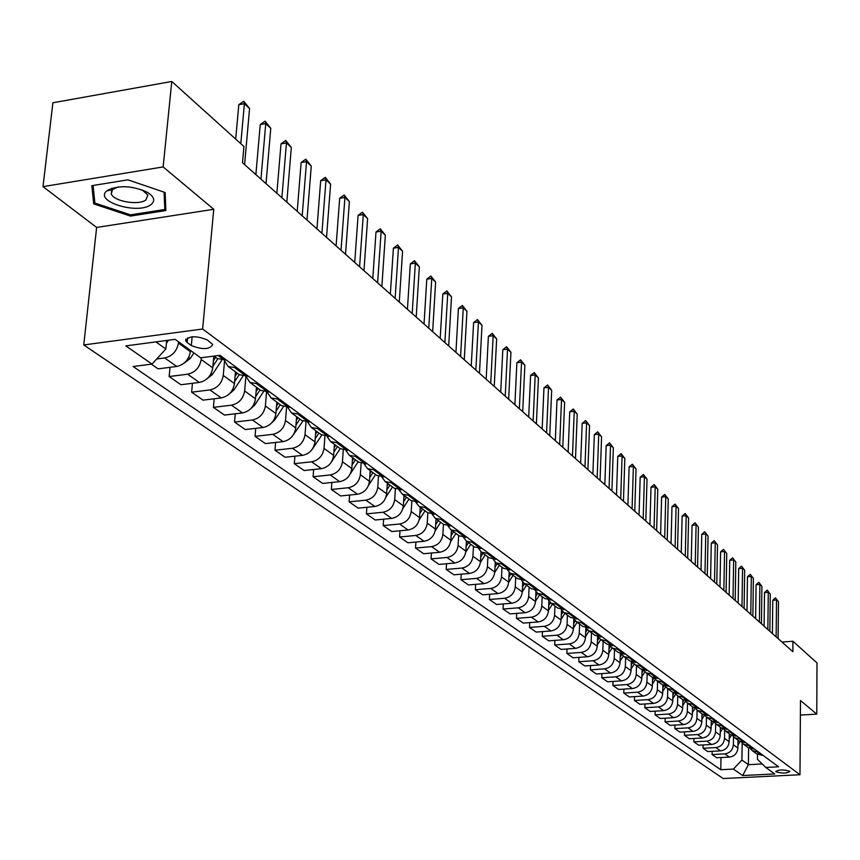 <?xml version="1.0" encoding="UTF-8"?>
<svg xmlns="http://www.w3.org/2000/svg" width="860" height="860" viewBox="0 0 860 860"><rect width="100%" height="100%" fill="white"/><g stroke="black" fill="none" stroke-linecap="round" stroke-linejoin="round"><path stroke-width="1.29" d="M789.555 771.162C783.449 769.474 778.859 769.582 775.774 771.484L776.086 771.839C782.181 773.527 786.771 773.419 789.846 771.517L789.555 771.162M83.753 344.946L723.163 778.526L799.983 774.742L202.637 329.014L83.753 344.946L96.632 227.448L213.753 209.292L163.153 166.926L43 186.642L96.632 227.448M43 186.642L52.901 102.77L171.774 81.474L163.153 166.926M171.774 81.474L243.95 146.523L242.499 162.744L792.855 651.708L792.942 641.248L781.955 642.033M187.147 342.517L191.318 345.548C202.627 349.912 209.775 349.568 212.743 344.505L207.217 339.861C195.844 335.443 188.662 335.776 185.696 340.882L187.147 342.517L187.588 337.829M155.897 341.893L165.862 348.999L151.994 364.092L133.117 366.521L720.788 769.721L721.003 757.542M151.994 364.092L125.861 345.881L175.139 339.334L200.638 357.814L219.977 355.32L778.558 766.797L765.755 767.442L774.731 773.946L742.674 775.537L733.408 769.087L720.788 769.721M800.391 715.09L816.763 714.122L817 662.931L792.942 641.248M816.763 714.122L800.488 700.513L799.983 774.742M213.753 209.292L202.637 329.014M765.755 767.442L757.423 759.24L757.488 754.403M748.619 747.942L748.383 764.68L762.229 763.97M166.7 340.452L165.862 348.999M178.547 341.807L178.428 343.011C176.891 351.192 172.312 356.169 164.69 357.954L156.671 358.996M190.469 350.45L190.361 351.654C188.845 359.77 184.309 364.704 176.73 366.467L158.1 368.854L151.371 364.167M201.358 357.728L201.197 359.502C199.713 367.553 195.198 372.455 187.663 374.197L169.141 376.54L170.033 367.327M213.817 356.115L212.753 367.865C211.291 375.863 206.819 380.722 199.326 382.442L180.923 384.732L169.141 376.54M224.525 361.286L223.256 375.465C221.815 383.42 217.365 388.236 209.926 389.935L191.619 392.181L192.447 383.302M235.479 371.875L234.457 383.571C233.038 391.472 228.631 396.256 221.235 397.922L203.035 400.137L191.619 392.181M245.874 376.615L244.638 390.945C243.24 398.793 238.865 403.534 231.501 405.189L213.409 407.361L214.183 398.782M256.474 387.258L255.495 398.814C254.119 406.597 249.776 411.306 242.466 412.94L224.481 415.068L213.409 407.361M266.503 392.321L265.375 405.963C264.02 413.703 259.699 418.368 252.431 419.981L234.543 422.066L235.264 413.789M276.845 402.19L275.91 413.585C274.576 421.271 270.298 425.915 263.074 427.495L245.283 429.548L234.543 422.066M286.541 407.5L285.498 420.529C284.176 428.162 279.93 432.773 272.749 434.332L255.054 436.353L255.721 428.344M296.614 416.67L295.733 427.936C294.432 435.515 290.207 440.083 283.069 441.631L265.482 443.61L255.054 436.353M305.988 422.185L305.031 434.665C303.752 442.212 299.56 446.738 292.454 448.275L274.964 450.21L275.598 442.47M315.803 430.742L314.964 441.857C313.707 449.35 309.546 453.844 302.483 455.359L285.09 457.262L274.964 450.21M324.897 436.396L324.005 448.404C322.758 455.843 318.619 460.315 311.599 461.809L294.303 463.68L294.894 456.187M334.454 444.405L333.648 455.392C332.422 462.787 328.316 467.216 321.339 468.689L304.139 470.527L294.303 463.68M343.258 450.145L342.43 461.745C341.216 469.098 337.142 473.494 330.208 474.956L313.094 476.762L313.642 469.517M352.568 457.692L351.815 468.539C350.611 475.838 346.569 480.202 339.668 481.643L322.661 483.417L313.094 476.762M361.125 463.475L360.351 474.709C359.168 481.976 355.148 486.308 348.289 487.738L331.358 489.48L331.874 482.46M370.187 470.603L369.467 481.32C368.306 488.523 364.307 492.834 357.491 494.242L340.657 495.951L331.358 489.48M378.486 476.386L377.766 487.33C376.615 494.489 372.649 498.768 365.865 500.165L349.128 501.842L349.601 495.037M387.322 483.159L386.635 493.748C385.506 500.864 381.56 505.11 374.82 506.486L358.168 508.142L349.128 501.842M395.385 488.91L394.708 499.596C393.59 506.669 389.677 510.894 382.969 512.248L366.403 513.871L366.854 507.282M403.996 495.381L403.34 505.841C402.233 512.872 398.352 517.064 391.676 518.408L375.207 519.999L366.403 513.871M411.843 501.058L411.198 511.528C410.113 518.526 406.242 522.687 399.61 524.009L383.216 525.578L383.635 519.182M420.217 507.271L419.594 517.612C418.519 524.557 414.681 528.696 408.081 530.007L391.784 531.544L383.216 525.578M427.85 512.85L427.248 523.149C426.184 530.061 422.378 534.167 415.81 535.457L399.588 536.984L399.986 530.77M436.02 518.849L435.429 529.072C434.375 535.941 430.591 540.015 424.066 541.295L407.93 542.789L399.588 536.984M443.448 524.299L442.878 534.458C441.846 541.295 438.084 545.347 431.58 546.616L415.531 548.078L415.896 542.047M451.403 530.125L450.844 540.231C449.823 547.024 446.082 551.045 439.621 552.292L423.658 553.743L415.531 548.078M458.649 535.436L458.1 545.487C457.09 552.238 453.381 556.237 446.953 557.474L431.064 558.892L431.408 553.034M466.399 541.123L465.862 551.109C464.873 557.817 461.175 561.784 454.789 563.01L438.987 564.407L431.064 558.892M473.462 546.293L472.935 556.226C471.957 562.902 468.281 566.847 461.927 568.062L446.2 569.438L446.523 563.741M481.009 551.808L480.503 561.709C479.536 568.342 475.892 572.255 469.56 573.459L453.929 574.813L446.2 569.438M487.899 556.871L487.405 566.697C486.448 573.297 482.815 577.189 476.526 578.382L460.96 579.704L461.261 574.179M495.263 562.203L494.779 572.04C493.833 578.597 490.232 582.467 483.965 583.639L468.485 584.95L460.96 579.704M501.971 567.192L501.509 576.909C500.574 583.435 496.983 587.272 490.759 588.444L475.354 589.724L475.634 584.349M509.163 572.308L508.701 582.112C507.776 588.605 504.218 592.422 498.015 593.572L482.696 594.841L475.354 589.724M515.71 577.254L515.258 586.864C514.344 593.314 510.808 597.109 504.637 598.259L489.394 599.495L489.652 594.26M522.729 582.123L522.278 591.949C521.375 598.366 517.86 602.129 511.732 603.268L496.553 604.483L489.394 599.495M529.104 587.079L528.685 596.582C527.793 602.967 524.288 606.708 518.193 607.826L503.089 609.041L503.326 603.946M535.963 591.669L535.533 601.538C534.651 607.891 531.179 611.611 525.105 612.718L510.077 613.9L503.089 609.041M542.187 596.668L541.779 606.063C540.908 612.374 537.457 616.082 531.415 617.179L516.452 618.34L516.688 613.384M548.884 600.946L548.465 610.912C547.605 617.179 544.176 620.866 538.166 621.952L523.278 623.102L516.452 618.34M554.947 606.02L554.571 615.319C553.722 621.565 550.303 625.231 544.315 626.306L529.513 627.434L529.728 622.597M561.505 609.944L561.107 620.049C560.258 626.263 556.861 629.896 550.916 630.961L536.178 632.078L529.513 627.434M567.417 615.158L567.062 624.371C566.224 630.541 562.849 634.153 556.925 635.217L542.262 636.303L542.456 631.595M573.824 618.856L573.437 628.982C572.62 635.132 569.255 638.722 563.364 639.765L548.766 640.84L542.262 636.303M579.597 624.091L579.264 633.196C578.447 639.313 575.103 642.882 569.245 643.914L554.711 644.978L554.893 640.388M585.853 627.875L585.488 637.712C584.692 643.785 581.371 647.343 575.534 648.365L561.075 649.408L554.711 644.978M591.497 632.809L591.186 641.829C590.39 647.881 587.079 651.407 581.274 652.417L566.88 653.449L567.052 648.978M597.603 636.658L597.27 646.236C596.485 652.256 593.207 655.761 587.423 656.771L573.104 657.782L566.88 653.449M603.139 641.334L602.828 650.267C602.054 656.245 598.786 659.738 593.034 660.738L578.78 661.738L578.941 657.373M609.095 645.236L608.783 654.578C608.02 660.523 604.774 663.995 599.044 664.984L584.854 665.962L578.78 661.738M614.513 649.676L614.223 658.513C613.459 664.436 610.234 667.887 604.526 668.865L590.401 669.832L590.562 665.575M620.329 653.6L620.049 662.727C619.297 668.618 616.082 672.047 610.407 673.014L596.346 673.971L590.401 669.832M625.629 657.825L625.36 666.575C624.618 672.434 621.414 675.853 615.771 676.809L601.774 677.745L601.914 673.595M631.326 661.759L631.057 670.692C630.316 676.53 627.144 679.916 621.522 680.873L607.59 681.797L601.774 677.745M636.508 665.801L636.25 674.455C635.529 680.26 632.369 683.635 626.768 684.582L612.9 685.495L613.029 681.432M642.076 669.725L641.829 678.486C641.108 684.27 637.959 687.624 632.39 688.559L618.587 689.451L612.9 685.495M647.15 673.595L646.913 682.173C646.193 687.925 643.065 691.257 637.529 692.182L623.79 693.074L623.909 689.107M652.6 677.497L652.364 686.119C651.654 691.838 648.547 695.159 643.033 696.073L629.348 696.944L623.79 693.074M657.567 681.228L657.341 689.72C656.642 695.417 653.546 698.718 648.053 699.632L634.433 700.481L634.551 696.611M662.899 685.097L662.673 693.59C661.985 699.245 658.911 702.534 653.439 703.437L639.883 704.275L634.433 700.481M667.758 688.709L667.553 697.116C666.865 702.749 663.802 706.017 658.362 706.909L644.86 707.748L644.968 703.964M672.971 692.515L672.778 700.9C672.101 706.501 669.048 709.747 663.63 710.639L650.192 711.457L644.86 707.748M677.745 696.019L677.54 704.351C676.874 709.93 673.842 713.166 668.446 714.047L655.073 714.853L655.169 711.155M689.505 701.19L682.861 699.771L682.657 708.049C681.991 713.606 678.981 716.821 673.616 717.692L660.297 718.487L655.073 714.853M687.516 703.179L687.333 711.435C686.678 716.961 683.668 720.164 678.325 721.024L665.07 721.809L665.156 718.197M692.515 706.899L692.343 715.058C691.687 720.562 688.709 723.744 683.388 724.604L670.187 725.367L665.07 721.809M697.084 710.188L696.912 718.38C696.278 723.851 693.3 727.012 688 727.861L674.853 728.624L674.939 725.098M701.986 713.789L701.824 721.927C701.19 727.377 698.234 730.527 692.956 731.365L679.873 732.118L674.853 728.624M706.468 717.036L706.307 725.173C705.673 730.602 702.738 733.73 697.481 734.569L684.452 735.3L684.528 731.849M711.274 720.594L711.112 728.657C710.489 734.053 707.565 737.17 702.341 737.998L689.365 738.729L684.452 735.3M715.66 723.733L715.509 731.838C714.886 737.213 711.972 740.309 706.769 741.137L693.848 741.847L693.923 738.471M720.368 727.259L720.218 735.246C719.605 740.6 716.713 743.674 711.532 744.491L698.664 745.201L693.848 741.847M724.668 730.28L724.529 738.364C723.916 743.685 721.035 746.759 715.875 747.566L703.061 748.264L703.125 744.953M729.28 733.795L729.151 741.707C728.549 747.007 725.679 750.06 720.54 750.866L707.78 751.554L703.061 748.264M733.494 736.676L733.365 744.76C732.774 750.038 729.914 753.08 724.797 753.876L712.091 754.553L712.155 751.317M738.02 740.202L737.891 748.039C737.31 753.295 734.462 756.316 729.366 757.101L716.724 757.767L712.091 754.553M742.159 742.933L741.9 760.057L748.383 764.68L742.674 775.537M226.47 360.103L217.236 358.491M237.124 367.951L228.179 366.521L224.288 360.372M248.486 376.315L239.349 374.702M258.806 383.925L249.959 382.474L246.132 376.594M269.814 392.031L260.774 390.408M279.812 399.406L271.061 397.943L267.309 392.31M290.487 407.264L281.542 405.63M300.194 414.412L291.529 412.95L287.842 407.533M310.535 422.034L301.688 420.4M319.952 428.968L311.385 427.495L307.762 422.303M329.993 436.364L321.242 434.73M339.13 443.094L330.648 441.621L327.101 436.622M348.88 450.274L340.216 448.64L331.53 461.841M357.749 456.81L349.364 455.338L345.881 450.522M367.22 463.787L358.652 462.142M375.841 470.14L367.542 468.657L364.124 464.024M385.043 476.913L376.787 475.44L367.542 468.657M393.418 483.083L385.205 481.611L381.851 477.128M402.362 489.673L394.192 488.2L385.205 481.611M410.51 495.672L402.373 494.188L399.083 489.877M419.207 502.079L411.112 500.595L402.373 494.188M427.13 507.916L419.078 506.433L415.853 502.262M435.59 514.151L427.581 512.667L419.078 506.433M443.298 519.827L435.321 518.343L432.161 514.312M451.532 525.89L443.599 524.406L435.321 518.343M459.025 531.415L451.145 529.932L448.038 526.04M467.044 537.317L459.197 535.844L451.145 529.932M474.354 542.703L466.539 541.219L463.508 537.446M482.159 548.454L474.387 546.971L466.539 541.219M489.275 553.689L481.535 552.217L478.558 548.562M496.876 559.301L489.19 557.817L481.535 552.217M503.81 564.407L496.156 562.924L493.231 559.387M511.227 569.868L503.605 568.385L496.156 562.924M517.978 574.846L510.399 573.362L507.54 569.933M525.202 580.167L517.666 578.694L510.399 573.362M531.792 585.015L524.288 583.542L521.482 580.221M538.844 590.207L531.372 588.734L524.288 583.542M545.261 594.937L537.822 593.475L535.081 590.239M552.141 600L544.735 598.538L537.822 593.475M558.409 604.623L551.045 603.161L548.347 600.022M565.117 609.568L557.785 608.095L551.045 603.161M571.233 614.072L563.934 612.61L561.29 609.557M577.78 618.888L570.524 617.437L563.934 612.61M583.757 623.296L576.522 621.834L573.932 618.867M590.143 628.004L582.951 626.542L576.522 621.834M595.98 632.293L588.81 630.842L586.273 627.961M602.215 636.894L595.088 635.443L588.81 630.842M607.913 641.087L600.817 639.646L598.323 636.841M614.018 645.58L606.956 644.14L600.817 639.646M619.576 649.687L612.546 648.236L610.095 645.516M625.542 654.073L618.544 652.633L612.546 648.236M630.982 658.083L624.005 656.642L621.608 653.987M636.798 662.372L629.864 660.932L624.005 656.642M642.119 666.285L635.217 664.855L632.853 662.264M647.817 670.488L640.937 669.048L635.217 664.855M653.009 674.315L646.172 672.875L643.85 670.359M658.577 678.411L651.772 676.981L646.172 672.875M663.662 682.163L656.879 680.733L654.611 678.282M669.112 686.172L662.361 684.754L656.879 680.733M674.089 689.838L667.36 688.419L665.135 686.022M679.421 693.762L672.724 692.343L667.36 688.419M684.28 697.352L677.615 695.933L675.422 693.601M694.267 704.705L687.656 703.287L685.506 701.008M699.374 708.457L692.794 707.049L687.656 703.287M704.028 711.897L697.481 710.489L695.364 708.264M709.027 715.574L702.512 714.176L697.481 710.489M713.596 718.938L707.103 717.541L705.028 715.37M718.498 722.55L712.026 721.153L707.103 717.541M722.97 725.84L716.53 724.442L714.488 722.325M727.764 729.377L721.346 727.979L716.53 724.442M732.139 732.602L725.754 731.215L723.755 729.14M736.837 736.063L730.484 734.676L725.754 731.215M741.126 739.224L734.795 737.837L732.827 735.816M745.738 742.621L739.428 741.234L734.795 737.837M749.942 745.717L743.663 744.341L741.728 742.352M754.457 749.038L748.2 747.663L743.663 744.341M758.574 752.081L752.35 750.705L750.447 748.77M733.408 769.087L741.9 760.057M763.003 755.338L756.8 753.962L752.35 750.705M93.719 203.895L130.483 216.075L165.873 210.549L165.152 192.511L127.882 179.826L91.826 185.696L93.719 203.895L94.364 198.004M130.612 214.85L130.483 216.075M240.8 143.684L244.391 103.716L238.811 104.683L243.735 101.233L249.572 108.553L244.584 164.604M235.694 139.083L238.811 104.683M249.572 108.553L244.391 103.716L243.735 101.233M166.431 343.215L168.506 340.216M260.945 179.138L265.74 123.636L260.236 124.56L265.052 121.153L270.771 128.323L266.03 183.664M255.871 174.634L260.236 124.56M270.771 128.323L265.74 123.636L265.052 121.153M281.897 197.746L286.444 142.943L281.005 143.835L285.735 140.459L291.314 147.49L286.821 202.132M276.856 193.274L281.005 143.835M291.314 147.49L286.444 142.943L285.735 140.459M302.204 215.785L306.525 161.669L301.14 162.529L305.784 159.186L311.255 166.077L306.977 220.042M297.205 211.356L301.14 162.529M311.255 166.077L306.525 161.669L305.784 159.186M184.104 363.124L190.2 358.545L193.887 352.923M207.024 378.808L212.399 374.508L221.697 360.318M212.893 366.263L217.752 358.867M215.656 357.341L213.398 360.77M229.276 393.955L233.909 389.978L242.843 376.347M234.629 381.646L239.23 374.616M237.199 373.122L235.092 376.336M321.898 233.297L326.004 179.837L320.683 180.675L325.241 177.364L330.595 184.115L326.542 237.414M316.942 228.889L320.683 180.675M330.595 184.115L326.004 179.837L325.241 177.364M250.883 408.575L254.786 404.985L263.407 391.794M255.689 396.567L260.064 389.881M258.086 388.44L256.119 391.44M150.747 204.777C155.585 200.993 154.477 196.843 147.425 192.35C132.429 185.642 119.142 184.943 107.564 190.275L106.608 191.038C94.095 201.444 137.654 214.817 150.747 204.777M118.293 186.91L112.466 189.544L111.306 193.855C113.456 201.315 138.503 205.712 145.867 199.971L147.866 195.026L142.158 189.909M164.099 192.156L164.808 209.496L130.516 214.86L94.89 203.057L93.084 185.491M165.539 202.197L164.808 209.496M341.022 250.281L344.925 197.477L339.668 198.284L344.129 195.005L349.375 201.627L345.526 254.28M336.11 245.917L339.668 198.284M349.375 201.627L344.925 197.477L344.129 195.005M359.587 266.772L363.285 214.602L358.093 215.387L362.479 212.141L367.618 218.644L363.963 270.663M354.718 262.45L358.093 215.387M367.618 218.644L363.285 214.602L362.479 212.141M377.615 282.8L381.141 231.254L375.992 232.006L380.313 228.792L385.344 235.178L381.872 286.573M372.788 278.5L375.992 232.006M385.344 235.178L381.141 231.254L380.313 228.792M395.148 298.366L398.492 247.422L393.407 248.153L397.642 244.971L402.577 251.238L399.276 302.043M390.354 294.109L393.407 248.153M402.577 251.238L398.492 247.422L397.642 244.971M412.187 313.502L415.358 263.16L410.327 263.87L414.488 260.709L419.336 266.869L416.208 317.071M407.436 309.288L410.327 263.87M419.336 266.869L415.358 263.16L414.488 260.709M271.889 422.679L275.039 419.551L283.413 406.726M276.125 411.048L280.274 404.694M278.361 403.297L276.522 406.103M292.314 436.267L302.87 421.153M295.947 425.119L299.893 419.078M298.033 417.713L296.324 420.336M312.18 449.329L321.801 435.117M315.201 438.793L318.942 433.042M317.136 431.72L315.545 434.171M333.895 452.091L337.453 446.609M335.701 445.329L334.217 447.608M350.396 473.699L358.136 461.777M352.062 465.023L355.449 459.799M353.75 458.552L352.363 460.68M428.753 328.23L431.763 278.457L426.786 279.145L430.881 276.017L435.633 282.069L432.666 331.702M424.044 324.037L426.786 279.145M435.633 282.069L431.763 278.457L430.881 276.017M368.542 485.362L375.562 474.537M369.714 477.601L372.95 472.624M371.284 471.409L370.004 473.387M444.878 342.549L447.737 293.357L442.814 294.012L446.834 290.916L451.5 296.872L448.683 345.935M440.202 338.399L442.814 294.012M451.5 296.872L447.737 293.357L446.834 290.916M385.989 497.015L392.504 486.964M386.892 489.834L389.967 485.094M388.354 483.911L387.15 485.76M460.573 356.491L463.282 307.848L458.412 308.493L462.368 305.429L466.948 311.277L464.271 359.781M455.94 352.374L458.412 308.493M466.948 311.277L463.282 307.848L462.368 305.429M402.888 508.496L409.005 499.047M403.598 501.756L406.522 497.231M404.952 496.08L403.845 497.8M475.849 370.069L478.418 321.973L473.602 322.586L477.493 319.554L481.998 325.306L479.461 373.272M471.248 365.984L473.602 322.586M481.998 325.306L478.418 321.973L477.493 319.554M419.282 519.752L425.055 510.818M419.852 513.366L422.647 509.045M421.11 507.927L420.078 509.518M490.727 383.291L493.167 335.723L488.394 336.325L492.232 333.315L496.65 338.969L494.242 386.409M486.169 379.238L488.394 336.325M496.65 338.969L493.167 335.723L492.232 333.315M435.203 530.76L440.685 522.278M435.676 524.664L438.342 520.558M436.848 519.462L435.891 520.934M505.228 396.17L507.54 349.128L502.82 349.708L506.594 346.731L510.937 352.288L508.658 399.212M500.713 392.149L502.82 349.708M510.937 352.288L507.54 349.128L506.594 346.731M450.704 541.531L455.918 533.437M451.091 535.683L453.628 531.76M452.177 530.695L451.296 532.06M519.365 408.726L521.547 362.189L516.881 362.759L520.59 359.802L524.858 365.274L522.697 411.693M514.882 404.738L516.881 362.759M524.858 365.274L521.547 362.189L520.59 359.802M533.135 420.97L535.21 374.928L530.588 375.476L534.243 372.552L538.435 377.938L536.393 423.862M528.696 417.014L530.588 375.476M538.435 377.938L535.21 374.928L534.243 372.552M546.573 432.902L548.54 387.355L543.961 387.892L547.562 384.99L551.69 390.289L549.755 435.73M542.165 428.989L543.961 387.892M551.69 390.289L548.54 387.355L547.562 384.99M559.688 444.555L561.537 399.481L557.011 399.997L560.559 397.127L564.611 402.351L562.784 447.308M555.313 440.664L557.011 399.997M564.611 402.351L561.537 399.481L560.559 397.127M572.48 455.918L574.233 411.316L569.739 411.822L573.244 408.973L577.232 414.112L575.501 458.606M568.137 452.059L569.739 411.822M577.232 414.112L574.233 411.316L573.244 408.973M584.972 467.012L586.617 422.873L582.177 423.356L585.628 420.54L589.551 425.603L587.917 469.635M580.661 463.185L582.177 423.356M589.551 425.603L586.617 422.873L585.628 420.54M597.163 477.848L598.721 434.16L594.324 434.633L597.721 431.827L601.581 436.826L600.043 480.407M592.895 474.053L594.324 434.633M601.581 436.826L598.721 434.16L597.721 431.827M609.073 488.426L610.536 445.179L606.182 445.641L609.536 442.868L613.33 447.791L611.89 490.931M604.838 484.664L606.182 445.641M613.33 447.791L610.536 445.179L609.536 442.868M620.705 498.768L622.092 455.95L617.77 456.402L621.081 453.65L624.822 458.498L623.457 501.208M616.502 495.027L617.77 456.402M624.822 458.498L622.092 455.95L621.081 453.65M632.078 508.873L633.379 466.475L629.101 466.915L632.358 464.185L636.045 468.969L634.766 511.259M627.908 505.164L629.101 466.915M636.045 468.969L633.379 466.475L632.358 464.185M643.194 518.741L644.419 476.773L640.184 477.192L643.398 474.483L647.021 479.203L645.828 521.085M639.055 515.065L640.184 477.192M647.021 479.203L644.419 476.773L643.398 474.483M654.062 528.405L655.202 486.835L651.009 487.244L654.18 484.567L657.76 489.211L656.642 530.684M649.956 524.75L651.009 487.244M657.76 489.211L655.202 486.835L654.18 484.567M664.694 537.844L665.758 496.682L661.609 497.08L664.737 494.425L668.263 499.004L667.209 540.08M660.62 534.221L661.609 497.08M668.263 499.004L665.758 496.682L664.737 494.425M675.089 547.078L676.089 506.314L671.972 506.701L675.057 504.067L678.54 508.593L677.551 549.271M671.047 543.488L671.972 506.701M678.54 508.593L676.089 506.314L675.057 504.067M685.269 556.119L686.194 515.731L682.12 516.107L685.162 513.495L688.591 517.967L687.678 558.258M681.26 552.561L682.12 516.107M688.591 517.967L686.194 515.731L685.162 513.495M695.224 564.966L696.095 524.955L692.042 525.331L695.052 522.74L698.428 527.148L697.578 567.062M691.246 561.429L692.042 525.331M698.428 527.148L695.052 522.74M704.974 573.631L705.77 533.995L701.771 534.35L704.738 531.781L708.07 536.135L707.286 575.684M701.018 570.115L701.771 534.35M708.07 536.135L704.738 531.781M714.52 582.112L715.262 542.832L711.284 543.187L714.219 540.639L717.509 544.928L716.778 584.123M710.596 578.63L711.284 543.187M717.509 544.928L714.219 540.639M465.776 552.055L470.764 544.315M466.12 546.433L468.528 542.681M467.12 541.649L466.303 542.907M480.45 562.332L485.233 554.926M480.751 556.904L483.051 553.324M481.675 552.313L480.923 553.485M494.758 572.384L499.337 565.267M495.016 567.127L497.22 563.708M495.876 562.72L495.188 563.794M508.69 582.209L513.108 575.351M508.937 577.092L511.033 573.835M509.733 572.846L509.088 573.856M522.289 591.809L526.535 585.198M522.514 586.821L524.514 583.714M523.278 582.704L522.654 583.671M535.554 601.172L539.639 594.797M535.759 596.324L537.672 593.357M536.5 592.314L535.898 593.26M548.497 610.331L552.442 604.182M548.691 605.612L550.518 602.753M549.433 601.667L548.82 602.613M561.129 619.275L564.934 613.341M561.311 614.674L563.085 611.912M562.064 610.783L561.429 611.761M573.48 628.015L577.146 622.285M573.652 623.532L575.372 620.845M574.405 619.673L573.76 620.694M585.531 636.561L589.068 631.036M585.692 632.186L587.38 629.552M586.488 628.337L585.8 629.423M597.313 644.914L600.731 639.582M597.463 640.646L599.13 638.045M598.28 636.83L597.56 637.948M608.837 653.084L612.137 647.924M608.977 648.924L610.632 646.333M609.633 645.398L609.063 646.29M620.092 661.082L623.296 656.072M620.221 657.018L621.877 654.428M620.759 653.75L620.307 654.449M631.111 668.908L634.228 664.028M631.229 664.941L632.895 662.329M631.649 661.888L631.304 662.437M641.883 676.562L644.925 671.789M641.99 672.692L643.527 670.273M652.417 684.066L655.406 679.379M652.525 680.282L653.922 678.078M662.737 691.408L665.672 686.796M662.823 687.71L664.113 685.689M672.832 698.589L675.724 694.041M672.918 694.977L674.089 693.128M723.862 590.412L724.55 551.496L720.615 551.841L723.507 549.314L726.754 553.55L726.076 592.379M719.971 586.961L720.615 551.841M726.754 553.55L723.507 549.314M682.711 705.641L685.581 701.126M682.797 702.104L683.883 700.395M733.021 598.549L733.655 559.989L729.742 560.322L732.612 557.807L735.805 561.999L735.192 600.474M729.162 595.12L729.742 560.322M735.805 561.999L732.612 557.807M692.397 712.532L695.149 708.199M692.472 709.081L693.482 707.49M741.986 606.515L742.567 568.299L738.697 568.621L741.524 566.138L744.685 570.277L744.115 608.407M738.159 603.118L738.697 568.621M744.685 570.277L741.524 566.138M701.878 719.304L704.48 715.197M701.943 715.918L702.889 714.434M750.78 614.33L751.307 576.458L747.469 576.77L750.264 574.297L753.382 578.382L752.865 616.179M746.975 610.955L747.469 576.77M753.382 578.382L750.264 574.297M711.166 725.926L713.639 722.034M711.231 722.626L712.123 721.217M759.401 621.984L759.875 584.445L756.069 584.746L758.832 582.306L761.906 586.337L761.444 623.801M755.628 618.63L756.069 584.746M761.906 586.337L758.832 582.306M720.271 732.43L722.626 728.721M720.325 729.194L721.174 727.861M767.851 629.488L768.281 592.282L764.508 592.572L767.238 590.143L770.27 594.131L769.85 631.272M764.099 626.166L764.508 592.572M770.27 594.131L767.238 590.143M729.194 738.804L731.441 735.257M729.248 735.633L730.054 734.365M776.139 636.851L776.515 599.957L772.774 600.248L775.473 597.84L778.472 601.785L778.096 638.593M772.409 633.551L772.774 600.248M778.472 601.785L775.473 597.84M737.945 745.05L740.095 741.653M737.987 741.954L738.751 740.739M190.361 351.654L178.428 343.011M212.753 367.865L201.197 359.502M234.457 383.571L223.256 375.465M255.495 398.814L244.638 390.945M275.91 413.585L265.375 405.963M295.733 427.936L285.498 420.529M314.964 441.857L305.031 434.665M333.648 455.392L324.005 448.404M351.815 468.539L342.43 461.745M369.467 481.32L360.351 474.709M386.635 493.748L377.766 487.33M403.34 505.841L394.708 499.596M419.594 517.612L411.198 511.528M435.429 529.072L427.248 523.149M450.844 540.231L442.878 534.458M465.862 551.109L458.1 545.487M480.503 561.709L472.935 556.226M494.779 572.04L487.405 566.697M508.701 582.112L501.509 576.909M522.278 591.949L515.258 586.864M535.533 601.538L528.685 596.582M548.465 610.912L541.779 606.063M561.107 620.049L554.571 615.319M573.437 628.982L567.062 624.371M585.488 637.712L579.264 633.196M597.27 646.236L591.186 641.829M608.783 654.578L602.828 650.267M620.049 662.727L614.223 658.513M631.057 670.692L625.36 666.575M641.829 678.486L636.25 674.455M652.364 686.119L646.913 682.173M662.673 693.59L657.341 689.72M672.778 700.9L667.553 697.116M682.657 708.049L677.54 704.351M692.343 715.058L687.333 711.435M701.824 721.927L696.912 718.38M711.112 728.657L706.307 725.173M720.218 735.246L715.509 731.838M729.151 741.707L724.529 738.364M737.891 748.039L733.365 744.76M176.73 366.467L164.69 357.954M224.707 360.329L218.214 355.556M246.745 376.54L235.371 368.177M199.326 382.442L187.663 374.197M268.094 392.235L257.075 384.14M221.235 397.922L209.926 389.935M288.788 407.457L278.102 399.61M242.466 412.94L231.501 405.189M308.858 422.228L298.495 414.606M263.074 427.495L252.431 419.981M328.337 436.547L318.275 429.151M283.069 441.631L272.749 434.332M347.236 450.457L337.475 443.276M302.483 455.359L292.454 448.275M365.597 463.959L356.115 456.993M321.339 468.689L311.599 461.809M383.431 477.085L374.229 470.302M339.668 481.643L330.208 474.956M400.771 489.834L391.816 483.245M357.491 494.242L348.289 487.738M417.637 502.24L408.93 495.833M374.82 506.486L365.865 500.165M434.031 514.302L425.56 508.066M391.676 518.408L382.969 512.248M449.995 526.04L441.75 519.977M408.081 530.007L399.61 524.009M465.529 537.468L457.498 531.555M424.066 541.295L415.81 535.457M480.654 548.594L472.839 542.843M439.621 552.292L431.58 546.616M495.392 559.43L487.77 553.829M454.789 563.01L446.953 557.474M509.743 569.986L502.326 564.536M469.56 573.459L461.927 568.062M523.751 580.285L516.516 574.964M483.965 583.639L476.526 578.382M537.392 590.325L530.34 585.133M498.015 593.572L490.759 588.444M550.712 600.119L543.832 595.055M511.732 603.268L504.637 598.259M563.698 609.675L556.979 604.741M525.105 612.718L518.193 607.826M576.383 619.007L569.825 614.18M538.166 621.952L531.415 617.179M588.756 628.101L582.36 623.403M550.916 630.961L544.315 626.306M600.85 637.002L594.593 632.401M563.364 639.765L556.925 635.217M612.653 645.688L606.547 641.195M575.534 648.365L569.245 643.914M624.188 654.17L618.222 649.784M587.423 656.771L581.274 652.417M635.465 662.469L629.638 658.179M599.044 664.984L593.034 660.738M646.494 670.574L640.786 666.382M610.407 673.014L604.526 668.865M657.266 678.497L651.697 674.401M621.522 680.873L615.771 676.809M667.812 686.258L662.361 682.249M632.39 688.559L626.768 684.582M678.132 693.848L672.799 689.924M643.033 696.073L637.529 692.182M688.226 701.265L683.001 697.428M653.439 703.437L648.053 699.632M698.105 708.543L692.999 704.781M663.63 710.639L658.362 706.909M707.78 715.649L702.77 711.972M673.616 717.692L668.446 714.047M717.251 722.626L712.349 719.014M683.388 724.604L678.325 721.024M726.528 729.441L721.733 725.915M692.956 731.365L688 727.861M735.622 736.128L730.914 732.677M702.341 737.998L697.481 734.569M744.524 742.685L739.912 739.288M711.532 744.491L706.769 741.137M753.253 749.103L748.737 745.781M720.54 750.866L715.875 747.566M761.809 755.392L757.38 752.134M729.366 757.101L724.797 753.876M192.145 336.765L191.318 345.548M166.593 341.57L167.291 342.065M188.652 357.427L190.2 358.545M211.087 373.562L212.399 374.508M232.823 389.193L233.909 389.978M253.904 404.35L254.786 404.985M274.351 419.056L275.039 419.551M217.472 358.674L213.968 356.104M239.585 374.874L228.179 366.521M261.01 390.58L249.959 382.474M281.779 405.802L271.061 397.943M301.925 420.572L291.529 412.95M321.479 434.902L311.385 427.495M340.452 448.802L330.648 441.621M358.878 462.315L349.364 455.338M682.861 699.771L677.615 695.933M185.857 339.13L185.696 340.882M143.319 190.533L147.425 192.35M111.918 188.2L111.306 193.855M112.466 189.544L106.608 191.038"/></g></svg>
